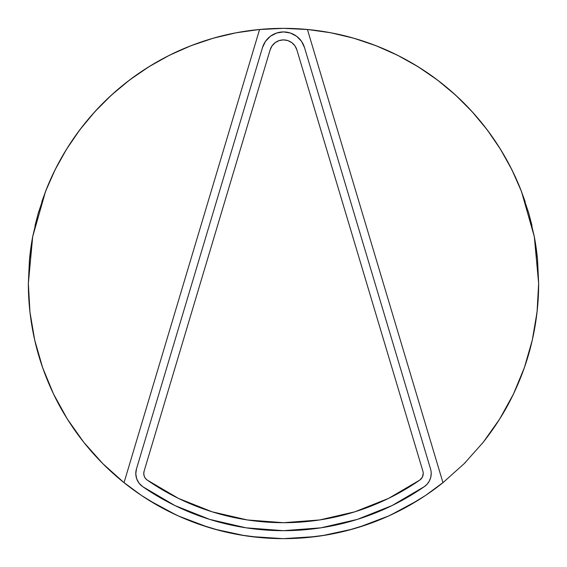 <?xml version="1.0" encoding="UTF-8"?>
<svg xmlns="http://www.w3.org/2000/svg" width="567" height="567" viewBox="0 0 567 567"><rect width="100%" height="100%" fill="white"/><g stroke="black" fill="none" stroke-linecap="round" stroke-linejoin="round"><path stroke-width="0.85" d="M422.323 477.223A7.973 7.973 0 0 0 423.237 473.516A7.973 7.973 0 0 1 419.807 480.065A239.203 239.203 0 0 1 147.193 480.065A239.203 239.203 0 0 0 178.506 498.428M431.211 473.516A15.947 15.947 0 0 0 430.537 468.944A15.947 15.947 0 0 1 431.211 473.516L430.75 477.322L429.389 480.908L427.213 484.069L424.35 486.621L392.066 505.558L357.288 519.407L320.823 527.842L283.5 530.677L246.177 527.842L209.712 519.407L174.934 505.558L142.65 486.621L139.05 483.176L136.69 478.789L135.796 473.884L136.463 468.944L262.493 47.557L265.533 41.271L270.402 36.26L276.604 33.028L283.5 31.915L290.396 33.028L296.598 36.26L301.467 41.271L304.507 47.557L430.537 468.944A15.947 15.947 0 0 1 424.35 486.621A15.947 15.947 0 0 0 431.211 473.516M28.35 283.372A255.15 255.15 0 0 0 28.35 283.5L32.688 236.666L45.544 191.419C51.193 176.812 58.174 162.772 66.495 149.305C74.667 136.052 84.107 123.535 94.817 111.749C105.2 100.302 116.781 89.728 129.545 80.032C141.743 70.755 155.067 62.49 169.512 55.226C183.028 48.422 197.642 42.738 213.355 38.18C227.58 34.027 242.988 31.128 259.58 29.477A255.15 255.15 0 0 1 307.42 29.477C324.012 31.128 339.42 34.027 353.645 38.18C369.358 42.738 383.972 48.422 397.488 55.226C411.933 62.49 425.257 70.755 437.455 80.032C450.219 89.728 461.8 100.302 472.183 111.749C482.893 123.535 492.333 136.052 500.505 149.305C508.826 162.772 515.807 176.812 521.456 191.419A255.15 255.15 0 0 0 500.42 149.156M537.58 260.125A255.15 255.15 0 0 0 534.312 236.666L538.65 283.5A255.15 255.15 0 0 0 538.65 283.372M487.287 129.971A255.15 255.15 0 0 0 307.42 29.477L283.5 28.35L259.58 29.477A255.15 255.15 0 0 0 79.713 129.971M66.58 149.156A255.15 255.15 0 0 0 45.544 191.419L38.074 213.745L32.688 236.666A255.15 255.15 0 0 0 29.42 260.125M67.296 418.985L83.788 442.295L102.776 463.615L124.031 482.673L259.58 29.477L124.031 482.673L141.389 495.409L159.752 506.636L179.002 516.268L198.996 524.248L219.592 530.514L240.642 535.021L261.997 537.743L283.5 538.65L305.003 537.743L326.358 535.021L347.408 530.514L368.004 524.248L387.998 516.268L407.248 506.636L425.611 495.409L442.969 482.673L307.42 29.477L330.731 32.758L353.645 38.18L375.956 45.693L397.488 55.226L418.042 66.708L437.455 80.032L455.549 95.086L472.183 111.749L487.216 129.871L500.505 149.305L511.951 169.873L521.456 191.419L534.312 236.666L537.566 259.984L538.65 283.5C538.678 302.324 536.552 321.205 532.278 340.157C528.196 358.316 521.931 376.254 513.489 393.98C505.629 410.529 495.537 426.632 483.212 442.295L464.224 463.615L442.969 482.673A255.15 255.15 0 0 1 124.031 482.673L102.776 463.615L83.788 442.295C71.463 426.632 61.371 410.529 53.511 393.98C45.069 376.254 38.804 358.316 34.722 340.157C30.448 321.205 28.322 302.324 28.35 283.5L29.945 312.006L34.722 340.157L42.61 367.593L53.511 393.98L67.296 418.985A255.15 255.15 0 0 0 145.96 498.407M307.42 29.477L442.969 482.673L464.224 463.615L483.212 442.295L499.704 418.985L513.489 393.98L524.39 367.593L532.278 340.157L537.055 312.006L538.65 283.5L537.424 258.488M536.595 251.195L534.022 235.135M532.002 225.638L528.281 211.498M525.162 201.632L520.308 188.513M516.126 178.676L510.187 166.386M504.984 156.832L497.996 145.322M491.837 136.2L483.842 125.498M476.812 116.965L467.853 107.099M460.028 99.275L450.163 90.302M441.643 83.271L430.934 75.255M421.834 69.103L410.302 62.086M400.777 56.898L388.409 50.917M378.657 46.756L365.432 41.859M355.686 38.776L341.228 34.963M332.049 33.014L315.11 30.313M308.512 29.576L283.5 28.35L258.488 29.576M251.791 30.327L234.951 33.014M225.772 34.963L211.314 38.776M201.568 41.859L188.343 46.756M178.591 50.917L166.223 56.898M156.698 62.086L145.166 69.103M136.066 75.255L125.357 83.271M116.837 90.302L106.972 99.275M99.147 107.099L90.188 116.965M83.158 125.498L75.163 136.2M69.004 145.322L62.016 156.832M56.813 166.386L50.874 178.676M46.692 188.513L41.838 201.632M38.719 211.498L34.998 225.638M32.978 235.135L30.405 251.195M29.576 258.488L28.35 283.5L29.434 259.984L32.688 236.666M29.767 310.39L30.852 319.129M34.027 337.025L36.416 347.16M41.093 363.135L44.722 373.433M50.952 388.487L55.665 398.36M63.603 412.911L69.11 421.848M79.33 436.519L84.922 443.713M101.408 462.225L102.62 463.452M122.919 481.78L141.495 495.48M143.571 496.855L149.957 500.916M173.339 513.645L180.802 517.069M213.802 528.947L215.198 529.337M242.768 535.376L251.273 536.609M315.727 536.609L324.232 535.376M351.802 529.337L353.198 528.947M386.198 517.069L393.661 513.645M417.043 500.916L423.429 496.855M425.831 495.26L444.081 481.78M463.919 463.919L465.791 462.027M482.078 443.713L487.67 436.519M497.89 421.848L503.397 412.911M511.349 398.339L516.048 388.487M522.285 373.412L525.907 363.135M530.584 347.16L532.973 337.025M533.745 333.276L537.232 310.39M521.456 191.419L528.926 213.745L534.312 236.666M259.58 29.477L236.269 32.758L213.355 38.18L191.044 45.693L169.512 55.226L148.958 66.708L129.545 80.032L111.451 95.086L94.817 111.749L79.784 129.871L66.495 149.305L55.049 169.873L45.544 191.419M273.351 34.41A21.929 21.929 0 0 0 262.5 47.543A21.929 21.929 0 0 1 304.507 47.557A21.929 21.929 0 0 0 293.649 34.41M293.6 34.381A21.929 21.929 0 0 0 273.4 34.381M430.537 468.944L304.507 47.557L430.537 468.944M357.401 519.372A247.177 247.177 0 0 0 424.35 486.621A247.177 247.177 0 0 1 142.65 486.621A247.177 247.177 0 0 0 209.599 519.372M209.825 519.443A247.177 247.177 0 0 0 357.175 519.443M142.65 486.621A15.947 15.947 0 0 1 136.463 468.944A15.947 15.947 0 0 0 142.65 486.621M136.463 468.944L262.493 47.557M296.598 36.26L295.854 35.728M276.604 33.028L275.534 33.418M135.945 475.756L136.321 477.591M422.904 471.234A7.973 7.973 0 0 1 423.237 473.516A7.973 7.973 0 0 0 422.904 471.234L296.867 49.846A13.955 13.955 0 0 0 270.133 49.846A13.955 13.955 0 0 1 296.867 49.846L422.904 471.234L296.867 49.846L294.932 45.842L291.835 42.653L287.887 40.597L283.5 39.888L279.113 40.597L275.165 42.653L272.068 45.842L270.133 49.846L144.096 471.234L270.133 49.846L144.096 471.234L143.77 473.7A7.973 7.973 0 0 0 145.393 478.35L147.193 480.065A7.973 7.973 0 0 1 144.096 471.234M147.193 480.065L178.442 498.393L212.093 511.795A239.203 239.203 0 0 0 212.193 511.824M354.807 511.824A239.203 239.203 0 0 0 354.907 511.795L388.558 498.393L419.807 480.065L422.323 477.216L423.237 473.516M143.77 473.7L144.216 476.152L145.393 478.342M212.093 511.795L247.382 519.96L283.5 522.703L319.618 519.96L354.907 511.795M418.148 500.229L390.521 515.12M388.749 515.927L358.528 527.367M352.653 529.103L321.921 535.744M316.195 536.545L283.5 538.65M283.16 538.65L250.805 536.545M245.079 535.744L214.347 529.103M208.472 527.367L178.251 515.927M176.479 515.12L148.852 500.229"/></g></svg>
